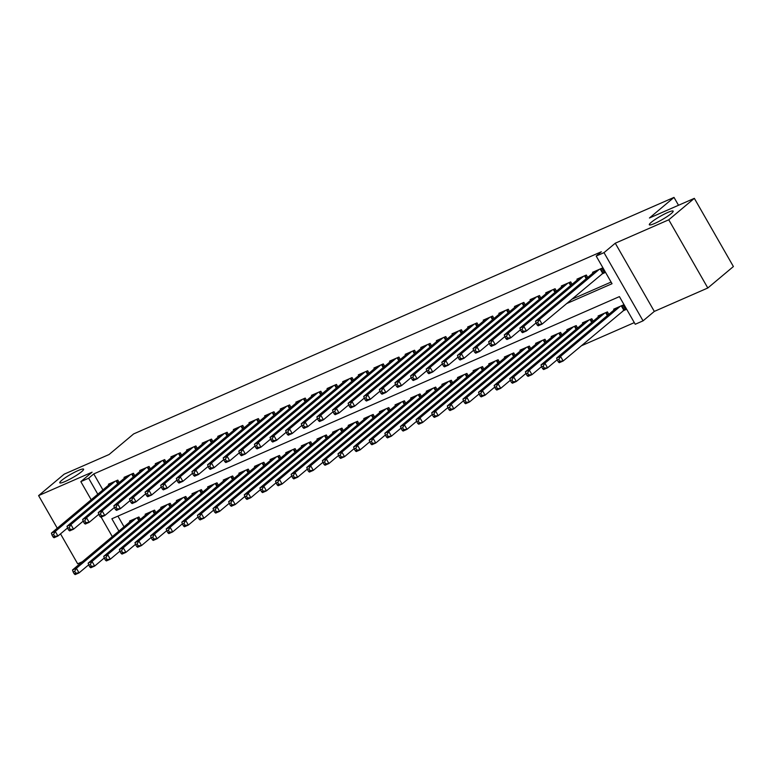 <?xml version="1.0" encoding="UTF-8"?>
<svg xmlns="http://www.w3.org/2000/svg" width="772" height="772" viewBox="0 0 772 772"><rect width="100%" height="100%" fill="white"/><g stroke="black" fill="none" stroke-linecap="round" stroke-linejoin="round"><path stroke-width="1.16" d="M81.697 471.615A13.732 1.911 150.2 0 1 68.737 479.769A13.732 1.911 150.2 0 1 59.782 482.818A13.732 1.911 150.2 0 1 61.702 480.367A13.732 1.911 150.2 0 1 74.662 472.213A13.732 1.911 150.2 0 1 83.608 469.173A13.732 1.911 150.2 0 1 81.697 471.615M671.235 213.583A13.732 1.911 150.2 0 1 658.284 221.728A13.732 1.911 150.2 0 1 649.329 224.777A13.732 1.911 150.2 0 1 651.25 222.326A13.732 1.911 150.2 0 1 664.2 214.172A13.732 1.911 150.2 0 1 673.155 211.132A13.732 1.911 150.2 0 1 671.235 213.583M60.515 533.867L77.663 563.801L82.314 561.765M91.202 499.754L80.828 481.632L92.09 472.194L38.6 495.605L64.192 474.153L109.093 454.505L133.653 433.912L674.004 197.4L649.445 217.994L694.337 198.346L733.4 266.543L707.808 287.995L668.755 219.798L615.265 243.209L604.003 252.647L643.057 320.843L635.25 324.259L619.414 296.612L111.863 518.765L118.917 531.088M615.265 243.209L654.318 311.405L707.808 287.995M654.318 311.405L643.057 320.843M581.229 345.856L634.314 322.619M38.6 495.605L57.263 528.202M694.337 198.346L668.755 219.798M119.197 482.539L117.807 480.107L108.437 484.208L108.862 484.951M134.82 475.706L133.421 473.275L124.051 477.376L124.475 478.119M150.434 468.874L149.044 466.442L139.674 470.544L140.099 471.277M166.048 462.032L164.658 459.601L155.288 463.702L155.712 464.445M181.671 455.2L180.272 452.768L170.901 456.87L171.326 457.613M197.285 448.368L195.895 445.936L186.525 450.037L186.949 450.771M212.898 441.526L211.509 439.094L202.139 443.196L202.563 443.939M228.522 434.694L227.122 432.262L217.752 436.363L218.177 437.106M244.135 427.852L242.746 425.43L233.376 429.531L233.8 430.265M259.749 421.02L258.359 418.588L248.989 422.689L249.414 423.432M275.372 414.188L273.973 411.756L264.603 415.857L265.028 416.6M290.986 407.346L289.596 404.924L280.226 409.025L280.651 409.758M306.6 400.514L305.21 398.082L295.84 402.183L296.265 402.926M322.223 393.681L320.834 391.25L311.463 395.351L311.878 396.094M337.837 386.84L336.447 384.417L327.077 388.519L327.502 389.252M353.451 380.007L352.061 377.576L342.691 381.677L343.115 382.42M369.074 373.175L367.684 370.743L358.314 374.845L358.739 375.588M384.688 366.333L383.298 363.911L373.928 368.012L374.352 368.746M400.311 359.501L398.912 357.069L389.542 361.171L389.966 361.914M415.925 352.669L414.535 350.237L405.165 354.338L405.589 355.081M431.538 345.827L430.149 343.405L420.779 347.506L421.203 348.24M447.162 338.995L445.762 336.563L436.392 340.664L436.817 341.407M462.775 332.163L461.386 329.731L452.016 333.832L452.44 334.575M478.389 325.321L477 322.899L467.629 327L468.054 327.733M494.012 318.489L492.613 316.057L483.243 320.158L483.668 320.901M509.626 311.656L508.237 309.225L498.866 313.326L499.291 314.069M525.24 304.815L523.85 302.392L514.48 306.494L514.905 307.227M540.863 297.982L539.474 295.551L530.094 299.652L530.518 300.395M556.477 291.15L555.087 288.718L545.717 292.82L546.142 293.563M572.091 284.308L570.701 281.886L561.331 285.987L561.755 286.721M587.714 277.476L586.324 275.044L576.954 279.146L577.369 279.889M622.956 310.884L625.687 309.688L623.052 305.075L613.682 309.176L614.107 309.919M117.923 516.111L124.031 526.793M608.828 314.339L607.429 311.907L598.059 316.009L598.483 316.752M593.205 321.181L591.815 318.749L582.445 322.85L582.87 323.584M577.591 328.013L576.202 325.581L566.831 329.683L567.256 330.426M561.977 334.845L560.578 332.414L551.208 336.515L551.633 337.258M546.354 341.687L544.964 339.255L535.594 343.357L536.019 344.09M530.74 348.519L529.351 346.088L519.981 350.189L520.405 350.932M515.127 355.352L513.727 352.92L504.357 357.021L504.782 357.764M499.503 362.193L498.114 359.762L488.744 363.863L489.168 364.596M483.89 369.026L482.5 366.594L473.13 370.695L473.545 371.438M468.266 375.858L466.877 373.426L457.507 377.527L457.931 378.27M452.653 382.7L451.263 380.268L441.893 384.369L442.317 385.103M437.039 389.532L435.649 387.1L426.279 391.201L426.694 391.944M421.415 396.364L420.026 393.932L410.656 398.034L411.08 398.777M405.802 403.206L404.412 400.774L395.042 404.875L395.467 405.609M390.188 410.038L388.789 407.606L379.419 411.708L379.843 412.451M374.565 416.87L373.175 414.448L363.805 418.549L364.23 419.283M358.951 423.712L357.561 421.28L348.191 425.382L348.616 426.125M343.337 430.544L341.938 428.113L332.568 432.214L332.993 432.957M327.714 437.377L326.324 434.954L316.954 439.056L317.379 439.789M312.1 444.218L310.711 441.787L301.341 445.888L301.765 446.631M296.487 451.051L295.087 448.619L285.717 452.72L286.142 453.463M280.863 457.883L279.474 455.461L270.103 459.562L270.528 460.295M265.25 464.725L263.86 462.293L254.49 466.394L254.914 467.137M249.636 471.557L248.237 469.125L238.866 473.226L239.291 473.969M234.012 478.389L232.623 475.967L223.253 480.068L223.677 480.802M218.399 485.231L217.009 482.799L207.639 486.9L208.054 487.643M202.775 492.063L201.386 489.631L192.016 493.733L192.44 494.476M187.162 498.895L185.772 496.473L176.402 500.574L176.827 501.308M171.548 505.737L170.158 503.305L160.788 507.407L161.203 508.15M155.925 512.569L154.535 510.138L145.165 514.239L145.59 514.982M140.311 519.402L138.921 516.979L129.551 521.081L129.976 521.814M566.513 303.637L612.032 283.71L596.196 256.063L601.311 251.768L93.759 473.921L102.917 489.93M571.627 299.343L611.086 282.07M601.842 274.012L604.572 272.815L601.938 268.212L592.568 272.313L592.992 273.056M678.511 205.265L674.004 197.4M80.828 481.632L88.635 478.215L97.803 494.215M93.759 473.921L88.635 478.215M596.196 256.063L604.003 252.647M112.316 536.617L101.151 517.115M599.207 269.409L539.425 319.521L535.517 321.229L595.299 271.117M604.235 272.217L542.06 324.124L538.161 325.832L537.206 325.051L538.769 324.375L537.717 322.532L536.154 323.207L537.206 325.051M537.717 322.532L539.425 319.521L542.06 324.124L538.769 324.375M535.517 321.229L536.154 323.207M616.413 307.98L556.631 358.092L560.54 356.384L563.174 360.987L625.349 309.089M559.883 361.238L563.174 360.987L559.275 362.705L558.32 361.923L559.883 361.238L558.832 359.395L557.268 360.08L558.32 361.923M558.832 359.395L560.54 356.384L620.321 306.272M557.268 360.08L556.631 358.092M583.584 276.241L523.812 326.353L519.903 328.061L579.685 277.949M536.058 322.908L526.446 330.966L522.538 332.674L521.592 331.892L523.155 331.207L522.094 329.364L520.54 330.049L521.592 331.892M522.094 329.364L523.812 326.353L526.446 330.966L523.155 331.207M519.903 328.061L520.54 330.049M567.97 283.073L508.188 333.186L504.29 334.894L564.062 284.791M520.434 329.74L510.832 337.798L506.924 339.506L505.978 338.725L507.532 338.039L506.48 336.196L504.917 336.882L505.978 338.725M506.48 336.196L508.188 333.186L510.832 337.798L507.532 338.039M504.29 334.894L504.917 336.882M552.356 289.915L492.575 340.027L488.666 341.735L548.448 291.623M504.82 336.582L495.209 344.63L491.31 346.338L490.355 345.567L491.918 344.881L490.867 343.038L489.303 343.714L490.355 345.567M490.867 343.038L492.575 340.027L495.209 344.63L491.918 344.881M488.666 341.735L489.303 343.714M536.733 296.747L476.961 346.86L473.053 348.568L532.834 298.455M489.207 343.415L479.595 351.472L475.687 353.18L474.741 352.399L476.305 351.714L475.243 349.87L473.68 350.556L474.741 352.399M475.243 349.87L476.961 346.86L479.595 351.472L476.305 351.714M473.053 348.568L473.68 350.556M600.799 314.812L541.018 364.924L544.916 363.216L547.56 367.829L557.172 359.771M544.27 368.07L547.56 367.829L543.652 369.537L542.706 368.755L544.27 368.07L543.208 366.227L541.645 366.912L542.706 368.755M543.208 366.227L544.916 363.216L604.698 313.104M541.645 366.912L541.018 364.924M585.176 321.654L525.394 371.766L529.303 370.058L531.947 374.661L541.548 366.603M528.646 374.912L531.947 374.661L528.038 376.369L527.083 375.588L528.646 374.912L527.594 373.069L526.031 373.745L527.083 375.588M527.594 373.069L529.303 370.058L589.084 319.946M526.031 373.745L525.394 371.766M569.562 328.486L509.781 378.598L513.689 376.89L516.323 381.493L525.935 373.445M513.033 381.744L516.323 381.493L512.425 383.211L511.469 382.43L513.033 381.744L511.981 379.901L510.417 380.586L511.469 382.43M511.981 379.901L513.689 376.89L573.471 326.778M510.417 380.586L509.781 378.598M553.949 335.318L494.167 385.431L498.065 383.723L500.71 388.335L510.321 380.278M497.419 388.577L500.71 388.335L496.801 390.043L495.856 389.262L497.419 388.577L496.357 386.733L494.794 387.419L495.856 389.262M496.357 386.733L498.065 383.723L557.847 333.61M494.794 387.419L494.167 385.431M521.119 303.589L461.338 353.692L457.439 355.4L517.211 305.297M473.583 350.247L463.982 358.305L460.073 360.013L459.118 359.231L460.681 358.546L459.63 356.703L458.066 357.388L459.118 359.231M459.63 356.703L461.338 353.692L463.982 358.305L460.681 358.546M457.439 355.4L458.066 357.388M538.325 342.16L478.543 392.272L482.452 390.564L485.096 395.167L494.698 387.11M481.796 395.418L485.096 395.167L481.188 396.876L480.232 396.094L481.796 395.418L480.744 393.575L479.18 394.251L480.232 396.094M480.744 393.575L482.452 390.564L542.233 340.452M479.18 394.251L478.543 392.272M505.506 310.421L445.724 360.534L441.816 362.242L501.597 312.129M457.97 357.089L448.358 365.137L444.46 366.845L443.504 366.073L445.068 365.388L444.016 363.544L442.452 364.23L443.504 366.073M444.016 363.544L445.724 360.534L448.358 365.137L445.068 365.388M441.816 362.242L442.452 364.23M522.712 348.992L462.93 399.105L466.838 397.397L469.472 402L479.084 393.952M466.182 402.251L469.472 402L465.574 403.717L464.619 402.936L466.182 402.251L465.12 400.407L463.567 401.093L464.619 402.936M465.12 400.407L466.838 397.397L526.61 347.284M463.567 401.093L462.93 399.105M489.882 317.253L430.1 367.366L426.202 369.074L485.984 318.961M442.356 363.921L432.745 371.979L428.836 373.687L427.891 372.905L429.454 372.22L428.392 370.377L426.829 371.062L427.891 372.905M428.392 370.377L430.1 367.366L432.745 371.979L429.454 372.22M426.202 369.074L426.829 371.062M507.098 355.834L447.316 405.937L451.215 404.229L453.859 408.842L463.47 400.784M450.558 409.083L453.859 408.842L449.951 410.55L449.005 409.768L450.558 409.083L449.507 407.24L447.943 407.925L449.005 409.768M449.507 407.24L451.215 404.229L510.996 354.116M447.943 407.925L447.316 405.937M474.269 324.095L414.487 374.198L410.588 375.906L470.36 325.803M426.733 370.753L417.131 378.811L413.223 380.519L412.267 379.737L413.831 379.052L412.779 377.209L411.215 377.894L412.267 379.737M412.779 377.209L414.487 374.198L417.131 378.811L413.831 379.052M410.588 375.906L411.215 377.894M491.474 362.666L431.693 412.779L435.601 411.071L438.235 415.674L447.847 407.616M434.945 415.925L438.235 415.674L434.337 417.382L433.382 416.6L434.945 415.925L433.893 414.082L432.33 414.757L433.382 416.6M433.893 414.082L435.601 411.071L495.383 360.958M432.33 414.757L431.693 412.779M458.655 330.927L398.873 381.04L394.965 382.748L454.747 332.635M411.119 377.595L401.508 385.643L397.609 387.351L396.654 386.579L398.217 385.894L397.165 384.051L395.602 384.736L396.654 386.579M397.165 384.051L398.873 381.04L401.508 385.643L398.217 385.894M394.965 382.748L395.602 384.736M475.861 369.498L416.079 419.611L419.987 417.903L422.622 422.506L432.233 414.458M419.331 422.757L422.622 422.506L418.723 424.224L417.768 423.442L419.331 422.757L418.27 420.914L416.716 421.599L417.768 423.442M418.27 420.914L419.987 417.903L479.759 367.79M416.716 421.599L416.079 419.611M443.031 337.76L383.25 387.872L379.351 389.58L439.133 339.468M395.505 384.427L385.894 392.485L381.986 394.193L381.04 393.411L382.603 392.726L381.542 390.883L379.978 391.568L381.04 393.411M381.542 390.883L383.25 387.872L385.894 392.485L382.603 392.726M379.351 389.58L379.978 391.568M460.237 376.34L400.465 426.443L404.364 424.735L407.008 429.348L416.61 421.29M403.708 429.589L407.008 429.348L403.1 431.056L402.154 430.274L403.708 429.589L402.656 427.746L401.093 428.431L402.154 430.274M402.656 427.746L404.364 424.735L464.146 374.623M401.093 428.431L400.465 426.443M427.418 344.601L367.636 394.704L363.728 396.412L423.51 346.31M379.882 391.259L370.28 399.317L366.372 401.025L365.417 400.243L366.98 399.558L365.928 397.715L364.365 398.4L365.417 400.243M365.928 397.715L367.636 394.704L370.28 399.317L366.98 399.558M363.728 396.412L364.365 398.4M444.624 383.173L384.842 433.285L388.75 431.577L391.385 436.18L400.996 428.122M388.094 436.431L391.385 436.18L387.486 437.888L386.531 437.106L388.094 436.431L387.042 434.588L385.479 435.263L386.531 437.106M387.042 434.588L388.75 431.577L448.532 381.464M385.479 435.263L384.842 433.285M411.794 351.434L352.022 401.546L348.114 403.254L407.896 353.142M364.268 398.101L354.657 406.149L350.758 407.857L349.803 407.085L351.366 406.4L350.305 404.557L348.751 405.242L349.803 407.085M350.305 404.557L352.022 401.546L354.657 406.149L351.366 406.4M348.114 403.254L348.751 405.242M429.01 390.005L369.228 440.117L373.137 438.409L375.771 443.022L385.382 434.964M372.48 443.263L375.771 443.022L371.863 444.73L370.917 443.948L372.48 443.263L371.419 441.42L369.856 442.105L370.917 443.948M371.419 441.42L373.137 438.409L432.909 388.297M369.856 442.105L369.228 440.117M413.387 396.847L353.615 446.949L357.513 445.241L360.157 449.854L369.759 441.796M356.857 450.095L360.157 449.854L356.249 451.562L355.303 450.78L356.857 450.095L355.805 448.252L354.242 448.937L355.303 450.78M355.805 448.252L357.513 445.241L417.295 395.129M354.242 448.937L353.615 446.949M397.773 403.679L337.991 453.791L341.899 452.083L344.534 456.686L354.145 448.628M341.243 456.937L344.534 456.686L340.635 458.394L339.68 457.613L341.243 456.937L340.191 455.094L338.628 455.769L339.68 457.613M340.191 455.094L341.899 452.083L401.681 401.971M338.628 455.769L337.991 453.791M396.181 358.266L336.399 408.378L332.5 410.086L392.282 359.974M348.654 404.933L339.043 412.991L335.135 414.699L334.189 413.917L335.743 413.232L334.691 411.389L333.128 412.074L334.189 413.917M334.691 411.389L336.399 408.378L339.043 412.991L335.743 413.232M332.5 410.086L333.128 412.074M380.567 365.108L320.785 415.211L316.877 416.919L376.659 366.816M333.031 411.765L323.42 419.823L319.521 421.531L318.566 420.75L320.129 420.065L319.077 418.221L317.514 418.906L318.566 420.75M319.077 418.221L320.785 415.211L323.42 419.823L320.129 420.065M316.877 416.919L317.514 418.906M364.944 371.94L305.172 422.052L301.263 423.76L361.045 373.648M317.417 418.607L307.806 426.655L303.907 428.363L302.952 427.591L304.515 426.906L303.454 425.063L301.9 425.748L302.952 427.591M303.454 425.063L305.172 422.052L307.806 426.655L304.515 426.906M301.263 423.76L301.9 425.748M382.159 410.511L322.378 460.623L326.276 458.915L328.92 463.528L338.532 455.47M325.63 463.769L328.92 463.528L325.012 465.236L324.066 464.454L325.63 463.769L324.568 461.926L323.005 462.611L324.066 464.454M324.568 461.926L326.276 458.915L386.058 408.803M323.005 462.611L322.378 460.623M349.33 378.772L289.548 428.885L285.65 430.593L345.422 380.48M301.794 425.44L292.192 433.497L288.284 435.205L287.338 434.424L288.892 433.739L287.84 431.895L286.277 432.581L287.338 434.424M287.84 431.895L289.548 428.885L292.192 433.497L288.892 433.739M285.65 430.593L286.277 432.581M366.536 417.353L306.764 467.456L310.662 465.748L313.307 470.36L322.908 462.303M310.006 470.602L313.307 470.36L309.398 472.068L308.443 471.287L310.006 470.602L308.954 468.758L307.391 469.444L308.443 471.287M308.954 468.758L310.662 465.748L370.444 415.635M307.391 469.444L306.764 467.456M333.716 385.614L273.935 435.717L270.026 437.435L329.808 387.322M286.18 432.272L276.569 440.329L272.67 442.038L271.715 441.256L273.278 440.571L272.226 438.728L270.663 439.413L271.715 441.256M272.226 438.728L273.935 435.717L276.569 440.329L273.278 440.571M270.026 437.435L270.663 439.413M350.922 424.185L291.14 474.297L295.049 472.589L297.683 477.192L307.295 469.144M294.393 477.443L297.683 477.192L293.785 478.901L292.829 478.119L294.393 477.443L293.341 475.6L291.777 476.276L292.829 478.119M293.341 475.6L295.049 472.589L354.83 422.477M291.777 476.276L291.14 474.297M318.093 392.446L258.321 442.559L254.413 444.267L314.194 394.154M270.567 439.114L260.955 447.162L257.047 448.87L256.101 448.098L257.665 447.413L256.603 445.569L255.04 446.255L256.101 448.098M256.603 445.569L258.321 442.559L260.955 447.162L257.665 447.413M254.413 444.267L255.04 446.255M335.309 431.017L275.527 481.13L279.425 479.422L282.07 484.034L291.681 475.977M278.779 484.276L282.07 484.034L278.161 485.742L277.216 484.961L278.779 484.276L277.717 482.432L276.154 483.118L277.216 484.961M277.717 482.432L279.425 479.422L339.207 429.309M276.154 483.118L275.527 481.13M302.479 399.278L242.697 449.391L238.799 451.099L298.571 400.986M254.943 445.946L245.342 454.004L241.433 455.712L240.488 454.93L242.041 454.245L240.989 452.402L239.426 453.087L240.488 454.93M240.989 452.402L242.697 449.391L245.342 454.004L242.041 454.245M238.799 451.099L239.426 453.087M319.685 437.859L259.903 487.962L263.812 486.254L266.456 490.867L276.058 482.809M263.155 491.108L266.456 490.867L262.548 492.575L261.592 491.793L263.155 491.108L262.104 489.265L260.54 489.95L261.592 491.793M262.104 489.265L263.812 486.254L323.593 436.141M260.54 489.95L259.903 487.962M286.866 406.12L227.084 456.223L223.176 457.941L282.957 407.828M239.33 452.778L229.718 460.836L225.82 462.544L224.864 461.762L226.428 461.077L225.376 459.234L223.812 459.919L224.864 461.762M225.376 459.234L227.084 456.223L229.718 460.836L226.428 461.077M223.176 457.941L223.812 459.919M304.072 444.691L244.29 494.804L248.198 493.096L250.832 497.699L260.444 489.651M247.542 497.95L250.832 497.699L246.934 499.407L245.978 498.635L247.542 497.95L246.48 496.106L244.927 496.782L245.978 498.635M246.48 496.106L248.198 493.096L307.98 442.983M244.927 496.782L244.29 494.804M271.242 412.952L211.46 463.065L207.562 464.773L267.344 414.66M223.716 459.62L214.105 467.668L210.196 469.376L209.251 468.604L210.814 467.919L209.752 466.076L208.189 466.761L209.251 468.604M209.752 466.076L211.46 463.065L214.105 467.668L210.814 467.919M207.562 464.773L208.189 466.761M288.458 451.523L228.676 501.636L232.575 499.928L235.219 504.541L244.83 496.483M231.928 504.782L235.219 504.541L231.31 506.249L230.365 505.467L231.928 504.782L230.867 502.939L229.303 503.624L230.365 505.467M230.867 502.939L232.575 499.928L292.356 449.815M229.303 503.624L228.676 501.636M255.628 419.785L195.847 469.897L191.948 471.605L251.72 421.493M208.093 466.452L198.491 474.51L194.583 476.218L193.627 475.436L195.191 474.751L194.139 472.908L192.575 473.593L193.627 475.436M194.139 472.908L195.847 469.897L198.491 474.51L195.191 474.751M191.948 471.605L192.575 473.593M272.834 458.365L213.053 508.468L216.961 506.76L219.605 511.373L229.207 503.315M216.305 511.614L219.605 511.373L215.697 513.081L214.741 512.299L216.305 511.614L215.253 509.771L213.69 510.456L214.741 512.299M215.253 509.771L216.961 506.76L276.743 456.657M213.69 510.456L213.053 508.468M240.015 426.627L180.233 476.729L176.325 478.447L236.107 428.335M192.479 473.284L182.868 481.342L178.969 483.05L178.014 482.268L179.577 481.583L178.525 479.74L176.962 480.425L178.014 482.268M178.525 479.74L180.233 476.729L182.868 481.342L179.577 481.583M176.325 478.447L176.962 480.425M224.391 433.459L164.61 483.571L160.711 485.279L220.493 435.167M176.865 480.126L167.254 488.174L163.346 489.882L162.4 489.11L163.963 488.425L162.902 486.582L161.338 487.267L162.4 489.11M162.902 486.582L164.61 483.571L167.254 488.174L163.963 488.425M160.711 485.279L161.338 487.267M208.778 440.291L148.996 490.403L145.088 492.111L204.87 441.999M161.242 486.958L151.64 495.016L147.732 496.724L146.776 495.942L148.34 495.257L147.288 493.414L145.725 494.099L146.776 495.942M147.288 493.414L148.996 490.403L151.64 495.016L148.34 495.257M145.088 492.111L145.725 494.099M257.221 465.198L197.439 515.31L201.347 513.602L203.982 518.205L213.593 510.157M200.691 518.456L203.982 518.205L200.083 519.913L199.128 519.141L200.691 518.456L199.63 516.613L198.076 517.298L199.128 519.141M199.63 516.613L201.347 513.602L261.119 463.49M198.076 517.298L197.439 515.31M241.607 472.03L181.825 522.142L185.724 520.434L188.368 525.047L197.979 516.989M185.068 525.288L188.368 525.047L184.46 526.755L183.514 525.973L185.068 525.288L184.016 523.445L182.453 524.13L183.514 525.973M184.016 523.445L185.724 520.434L245.506 470.322M182.453 524.13L181.825 522.142M225.984 478.872L166.202 528.974L170.11 527.266L172.745 531.879L182.356 523.821M169.454 532.12L172.745 531.879L168.846 533.587L167.891 532.805L169.454 532.12L168.402 530.277L166.839 530.962L167.891 532.805M168.402 530.277L170.11 527.266L229.892 477.164M166.839 530.962L166.202 528.974M193.164 447.133L133.382 497.236L129.474 498.953L189.256 448.841M145.628 493.79L136.017 501.848L132.118 503.556L131.163 502.775L132.726 502.089L131.674 500.246L130.111 500.932L131.163 502.775M131.674 500.246L133.382 497.236L136.017 501.848L132.726 502.089M129.474 498.953L130.111 500.932M210.37 485.704L150.588 535.816L154.496 534.108L157.131 538.711L166.742 530.663M153.84 538.962L157.131 538.711L153.223 540.419L152.277 539.647L153.84 538.962L152.779 537.119L151.225 537.804L152.277 539.647M152.779 537.119L154.496 534.108L214.269 483.996M151.225 537.804L150.588 535.816M177.541 453.965L117.759 504.077L113.86 505.785L173.642 455.673M130.014 500.632L120.403 508.68L116.495 510.388L115.549 509.617L117.112 508.931L116.051 507.088L114.488 507.773L115.549 509.617M116.051 507.088L117.759 504.077L120.403 508.68L117.112 508.931M113.86 505.785L114.488 507.773M194.747 492.536L134.975 542.648L138.873 540.94L141.517 545.553L151.119 537.495M138.217 545.794L141.517 545.553L137.609 547.261L136.663 546.479L138.217 545.794L137.165 543.951L135.602 544.636L136.663 546.479M137.165 543.951L138.873 540.94L198.655 490.828M135.602 544.636L134.975 542.648M161.927 460.797L102.145 510.91L98.237 512.618L158.019 462.505M114.391 507.465L104.789 515.522L100.881 517.23L99.926 516.449L101.489 515.764L100.437 513.92L98.874 514.606L99.926 516.449M100.437 513.92L102.145 510.91L104.789 515.522L101.489 515.764M98.237 512.618L98.874 514.606M179.133 499.378L119.351 549.481L123.259 547.773L125.894 552.385L135.505 544.328M122.603 552.627L125.894 552.385L121.995 554.093L121.04 553.312L122.603 552.627L121.551 550.783L119.988 551.469L121.04 553.312M121.551 550.783L123.259 547.773L183.041 497.67M119.988 551.469L119.351 549.481M146.304 467.639L86.532 517.742L82.623 519.459L142.405 469.347M98.777 514.297L89.166 522.354L85.267 524.063L84.312 523.281L85.875 522.596L84.814 520.753L83.26 521.438L84.312 523.281M84.814 520.753L86.532 517.742L89.166 522.354L85.875 522.596M82.623 519.459L83.26 521.438M163.519 506.21L103.737 556.322L107.646 554.614L110.28 559.217L119.892 551.169M106.99 559.468L110.28 559.217L106.372 560.926L105.426 560.154L106.99 559.468L105.928 557.625L104.365 558.31L105.426 560.154M105.928 557.625L107.646 554.614L167.418 504.502M104.365 558.31L103.737 556.322M130.69 474.471L70.908 524.584L67.01 526.292L126.791 476.179M83.164 521.139L73.552 529.187L69.644 530.895L68.698 530.123L70.252 529.438L69.2 527.594L67.637 528.28L68.698 530.123M69.2 527.594L70.908 524.584L73.552 529.187L70.252 529.438M67.01 526.292L67.637 528.28M147.896 513.042L88.124 563.155L92.022 561.447L94.666 566.059L104.268 558.002M91.366 566.301L94.666 566.059L90.758 567.767L89.813 566.986L91.366 566.301L90.314 564.457L88.751 565.143L89.813 566.986M90.314 564.457L92.022 561.447L151.804 511.334M88.751 565.143L88.124 563.155M115.076 481.303L55.294 531.416L51.386 533.124L111.168 483.011M67.54 527.971L57.929 536.029L54.03 537.737L53.075 536.955L54.638 536.27L53.586 534.427L52.023 535.112L53.075 536.955M53.586 534.427L55.294 531.416L57.929 536.029L54.638 536.27M51.386 533.124L52.023 535.112M132.282 519.884L72.5 569.987L76.409 568.279L79.043 572.892L88.655 564.834M75.752 573.133L79.043 572.892L75.145 574.6L74.189 573.818L75.752 573.133L74.701 571.29L73.137 571.975L74.189 573.818M74.701 571.29L76.409 568.279L136.19 518.176M73.137 571.975L72.5 569.987M600.741 268.733L603.154 272.96M600.172 268.984L602.662 273.327M623.776 310.19L621.286 305.847M624.268 309.823L621.856 305.596M585.118 275.575L586.701 278.325M584.558 275.816L586.218 278.731M569.504 282.407L571.077 285.157M568.935 282.658L570.604 285.563M553.891 289.239L555.464 291.999M553.321 289.49L554.991 292.395M538.267 296.081L539.85 298.832M537.708 296.323L539.367 299.237M607.332 315.594L605.673 312.679M607.815 315.188L606.232 312.438M591.719 322.426L590.049 319.521M592.192 322.03L590.619 319.27M576.105 329.258L574.436 326.353M576.578 328.862L575.005 326.102M560.482 336.1L558.822 333.186M560.964 335.695L559.382 332.944M522.654 302.913L524.227 305.664M522.084 303.164L523.754 306.069M544.868 342.932L543.198 340.027M545.341 342.536L543.768 339.776M507.04 309.746L508.613 312.506M506.471 309.997L508.14 312.901M529.245 349.764L527.585 346.86M529.727 349.369L528.144 346.609M491.417 316.588L492.999 319.338M490.857 316.829L492.517 319.743M513.631 356.606L511.971 353.692M514.113 356.201L512.531 353.451M475.803 323.42L477.376 326.17M475.234 323.671L476.903 326.575M498.017 363.438L496.348 360.534M498.49 363.043L496.917 360.283M460.189 330.252L461.762 333.012M459.62 330.503L461.289 333.407M482.394 370.27L480.734 367.366M482.876 369.875L481.294 367.125M444.566 337.094L446.148 339.844M444.006 337.335L445.666 340.249M466.78 377.112L465.111 374.198M467.263 376.707L465.68 373.957M428.952 343.926L430.525 346.676M428.383 344.177L430.052 347.082M451.166 383.945L449.497 381.04M451.639 383.549L450.066 380.789M413.329 350.758L414.911 353.518M412.769 351.009L414.429 353.914M435.543 390.777L433.883 387.872M436.026 390.381L434.443 387.631M419.929 397.619L418.26 394.714M420.402 397.213L418.829 394.463M404.316 404.451L402.646 401.546M404.789 404.055L403.216 401.295M397.715 357.6L399.298 360.35M397.155 357.841L398.815 360.756M382.101 364.432L383.674 367.183M381.532 364.683L383.202 367.588M366.478 371.264L368.061 374.024M365.918 371.515L367.578 374.42M388.692 411.283L387.033 408.378M389.175 410.887L387.592 408.137M350.864 378.106L352.447 380.857M350.295 378.348L351.964 381.262M373.079 418.125L371.409 415.22M373.552 417.72L371.979 414.969M335.251 384.938L336.824 387.689M334.681 385.189L336.351 388.094M357.465 424.957L355.796 422.052M357.938 424.561L356.365 421.802M319.627 391.771L321.21 394.531M319.068 392.022L320.727 394.926M341.842 431.799L340.182 428.885M342.324 431.394L340.742 428.643M304.014 398.613L305.587 401.363M303.444 398.854L305.114 401.768M326.228 438.631L324.558 435.726M326.701 438.226L325.128 435.476M288.4 405.445L289.973 408.195M287.831 405.696L289.5 408.6M310.614 445.463L308.945 442.559M311.087 445.068L309.504 442.308M272.777 412.277L274.359 415.037M272.217 412.528L273.877 415.433M294.991 452.305L293.331 449.391M295.473 451.9L293.891 449.15M257.163 419.119L258.736 421.869M256.593 419.36L258.263 422.274M279.377 459.137L277.708 456.233M279.85 458.732L278.277 455.982M241.549 425.951L243.122 428.701M240.98 426.202L242.649 429.107M225.926 432.783L227.508 435.543M225.366 433.034L227.026 435.939M210.312 439.625L211.885 442.375M209.743 439.866L211.412 442.781M263.754 465.97L262.094 463.065M264.236 465.574L262.654 462.814M248.14 472.811L246.48 469.897M248.623 472.406L247.04 469.656M232.526 479.644L230.857 476.739M232.999 479.238L231.426 476.488M194.698 446.457L196.271 449.217M194.129 446.708L195.798 449.613M216.903 486.476L215.243 483.571M217.386 486.08L215.803 483.32M179.075 453.289L180.658 456.049M178.515 453.54L180.175 456.445M201.289 493.318L199.62 490.403M201.772 492.912L200.189 490.162M163.461 460.131L165.034 462.882M162.892 460.373L164.561 463.287M185.676 500.15L184.006 497.245M186.149 499.745L184.576 496.994M147.838 466.963L149.421 469.723M147.278 467.214L148.938 470.119M170.052 506.982L168.392 504.077M170.535 506.586L168.952 503.827M132.224 473.796L133.807 476.556M131.665 474.047L133.324 476.951M154.439 513.824L152.769 510.91M154.911 513.419L153.339 510.668M116.611 480.638L118.184 483.388M116.041 480.879L117.711 483.793M138.825 520.656L137.155 517.751M139.298 520.251L137.725 517.501"/></g></svg>
